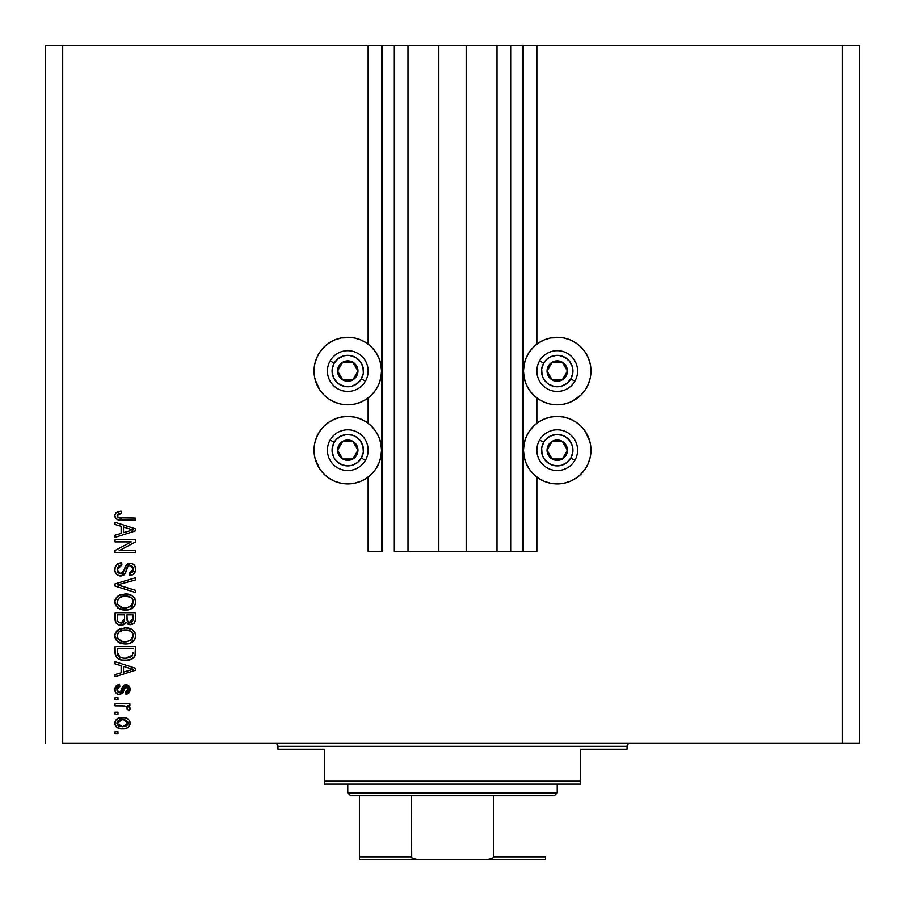 <?xml version="1.0" encoding="UTF-8"?>
<svg xmlns="http://www.w3.org/2000/svg" width="905" height="905" viewBox="0 0 905 905"><rect width="100%" height="100%" fill="white"/><g stroke="black" fill="none" stroke-linecap="round" stroke-linejoin="round"><path stroke-width="1.36" d="M522.309 551.405L510.68 551.405L522.309 551.405L522.309 45.25L510.68 45.25L510.68 551.405L497.003 551.405L510.68 551.405L510.68 45.25L497.003 45.25L497.003 551.405L466.177 551.405L497.003 551.405L497.003 45.25L438.823 45.25L466.177 45.25L466.177 551.405L407.997 551.405L438.823 551.405L438.823 45.25L407.997 45.25L407.997 551.405L394.32 551.405L407.997 551.405L407.997 45.25L394.32 45.25L394.32 551.405L394.32 45.25L382.691 45.25L382.691 551.405L368.143 551.405L368.143 477.082L368.143 551.405L381.525 551.405L381.525 45.25L368.143 45.25L368.143 344.138L368.143 45.25L62.705 45.25L62.705 743.39L842.295 743.39L842.295 45.25L523.475 45.25L523.475 551.405L522.309 551.405L522.309 45.25L466.177 45.25L466.177 551.405L438.823 551.405L438.823 45.25L382.691 45.25L382.691 551.405L381.525 551.405L381.525 45.25L382.691 45.25L45.25 45.25L45.25 743.39L45.25 45.25L62.705 45.25L62.705 743.39L859.75 743.39L859.75 45.25L859.75 743.39L842.295 743.39L842.295 45.25L536.857 45.25L536.857 344.138L536.857 45.25L523.475 45.25L523.475 551.405L536.857 551.405L536.857 477.082L536.857 551.405L522.4 551.405M368.143 423.269L368.143 397.962L368.143 423.269M536.857 423.269L536.857 397.962L536.857 423.269M575.965 399.105L570.139 402.227L563.804 404.15L557.22 404.795L550.636 404.15L544.312 402.227L538.475 399.105L533.362 394.908L529.165 389.795L526.043 383.958L524.131 377.634L523.475 371.05A33.745 33.745 0 0 1 557.22 337.305A33.745 33.745 0 0 1 590.965 371.05L590.32 377.634L588.397 383.958L585.275 389.795L581.078 394.908L572.152 401.311M588.397 437.262L590.32 443.586L590.965 450.17A33.745 33.745 0 0 1 557.22 483.915A33.745 33.745 0 0 1 523.475 450.17A33.745 33.745 0 0 1 557.22 416.424A33.745 33.745 0 0 1 590.965 450.17L590.32 456.754L588.397 463.089L585.275 468.914L581.078 474.028L575.965 478.225L570.139 481.347L563.804 483.27L557.22 483.915L550.636 483.27L544.312 481.347L538.475 478.225L533.362 474.028L529.165 468.914L526.043 463.089L524.131 456.754L523.475 450.17L524.131 443.586L526.043 437.262L529.165 431.425L533.362 426.312L538.475 422.115L544.312 418.992L550.636 417.081L557.22 416.424L563.804 417.081L570.139 418.992L575.965 422.115L581.078 426.312L585.275 431.425L589.811 441.436M341.196 337.95L347.78 337.305L354.364 337.95L360.688 339.873L366.525 342.995L371.638 347.192L375.835 352.305L378.957 358.142L380.869 364.466L381.525 371.05A33.745 33.745 0 0 1 347.78 404.795A33.745 33.745 0 0 1 314.035 371.05L314.68 364.466L316.603 358.142L319.725 352.305L323.922 347.192L329.035 342.995L334.861 339.873L341.196 337.95L352.181 337.599M316.603 463.089L314.68 456.754L314.035 450.17A33.745 33.745 0 0 1 347.78 416.424A33.745 33.745 0 0 1 381.525 450.17A33.745 33.745 0 0 1 347.78 483.915A33.745 33.745 0 0 1 314.035 450.17L314.68 443.586L316.603 437.262L319.725 431.425L323.922 426.312L329.035 422.115L334.861 418.992L341.196 417.081L347.78 416.424L354.364 417.081L360.688 418.992L366.525 422.115L371.638 426.312L375.835 431.425L378.957 437.262L380.869 443.586L381.525 450.17L380.869 456.754L378.957 463.089L375.835 468.914L371.638 474.028L366.525 478.225L360.688 481.347L354.364 483.27L347.78 483.915L341.196 483.27L334.861 481.347L329.035 478.225L323.922 474.028L319.725 468.914L315.189 458.903M115.059 541.88L131.27 541.88L115.059 541.88L115.059 539.765L135.422 539.765L135.422 542.016L119.2 550.613L135.422 550.613L135.422 552.729L115.059 552.729L115.059 550.466L131.27 541.88L115.059 550.466L115.059 552.729L135.422 552.729L135.422 550.613L119.2 550.613L135.422 542.016L135.422 539.765L115.059 539.765L115.059 541.88L115.059 539.765L135.422 539.765L135.422 542.016M123.668 575.207L124.8 574.177L120.727 575.999L118.329 575.523L116.338 574.132L114.878 570.806L115.229 566.903L116.688 564.641L121.677 562.774L121.937 564.89L118.487 566.292L117.254 568.815L117.616 571.994L119.913 573.815L122.978 572.854L125.648 565.783L128.012 563.702L132.356 563.702L134.902 565.919L135.603 570.433L133.114 574.483L129.607 575.467L129.347 573.351L132.277 572.22L133.307 568.928L132.051 566.077L129.506 565.455L127.481 566.802L124.8 574.177L120.727 575.999L125.591 572.854L128.001 566.089L130.06 565.421L133.307 569.279L129.347 573.351L129.607 575.467C133.476 575.173 135.501 573.08 135.693 569.211C135.558 565.58 133.691 563.611 130.116 563.306L120.67 573.883L117.175 569.765L121.937 564.89L121.677 562.774C117.356 563.034 115.071 565.297 114.799 569.584L114.822 568.906M120.659 585.75L135.422 590.275L135.422 592.481L115.059 586.067L115.059 583.872L135.422 577.786L135.422 579.969L117.446 584.856L135.422 590.275L135.422 592.481L135.422 590.275L117.446 584.856L135.422 579.969L135.422 577.786L115.059 583.872L115.059 586.067L115.059 583.872L135.422 577.786L135.422 579.969L117.446 584.856M114.811 602.481L115.625 598.635L119.584 595.105L125.919 594.008L132.187 595.75L135.105 599.121L135.637 602.979L134.777 605.592L130.071 609.359L124.257 610.083L119.573 609.02L115.602 605.434L114.799 602.04L117.91 608.036L125.229 610.106C131.146 610.264 134.63 607.583 135.693 602.063C134.607 596.429 131.033 593.737 124.981 593.974L117.989 596.044L114.845 601.158M114.811 636.328L115.625 632.482L119.584 628.952L125.919 627.855L132.187 629.608L135.105 632.98L135.637 636.826L134.777 639.45L130.071 643.206L125.229 643.964L119.573 642.867L115.602 639.281L114.799 635.898L117.91 641.883L125.229 643.964C131.146 644.111 134.63 641.43 135.693 635.91C134.607 630.276 131.033 627.584 124.981 627.832L117.989 629.891L114.845 635.005M115.059 663.885L121.146 665.661L115.059 663.885L115.059 661.679L135.422 668.184L135.422 670.243L115.059 676.748L115.059 674.553L121.146 672.777L121.146 665.661L121.146 672.777L115.059 674.553L115.059 676.748L135.422 670.243L135.422 668.184L115.059 661.679L115.059 663.885L115.059 661.679L135.422 668.184L135.422 670.243L115.059 676.748L115.059 674.553M117.978 733.876L115.059 733.876L115.059 731.76L117.978 731.76L117.978 733.876L117.978 731.76L115.059 731.76L115.059 733.876L115.059 731.76L117.978 731.76L117.978 733.876L115.059 733.876L117.978 733.876M315.483 440.373L316.603 437.262M315.042 362.86L316.603 358.142M331.875 341.287L334.861 339.873M316.603 383.958L314.68 377.634L314.035 371.05A33.745 33.745 0 0 1 347.78 337.305A33.745 33.745 0 0 1 381.525 371.05L380.869 377.634L378.957 383.958L375.835 389.795L371.638 394.908L366.525 399.105L360.688 402.227L354.364 404.15L347.78 404.795L341.196 404.15L334.861 402.227L329.035 399.105L323.922 394.908L319.725 389.795L315.189 379.783M323.153 394.116L320.845 391.379M589.517 459.966L588.397 463.089M538.475 342.995L544.312 339.873L550.636 337.95L557.22 337.305L563.804 337.95L570.139 339.873L575.965 342.995L581.078 347.192L585.275 352.305L588.397 358.142L590.32 364.466L590.965 371.05A33.745 33.745 0 0 1 557.22 404.795A33.745 33.745 0 0 1 523.475 371.05L524.131 364.466L526.043 358.142L529.165 352.305L533.362 347.192L538.475 342.995L544.312 339.873L550.636 337.95L561.62 337.599M570.139 339.873L574.087 341.83M588.397 358.142L589.958 362.86M589.517 380.847L588.397 383.958M584.155 391.379L581.146 394.84M122.616 728.853L117.367 727.688L114.958 724.509L115.467 720.595L118.51 718.095L125.139 717.722L128.352 719.215L129.981 721.828L129.981 724.475L128.702 726.76L126.519 728.208L122.616 728.853C126.881 729.023 129.381 727.134 130.139 723.163C129.37 719.147 126.813 717.246 122.469 717.473C118.136 717.258 115.58 719.158 114.799 723.163L114.799 723.163C115.602 727.224 118.204 729.125 122.616 728.853M117.978 714.305L115.059 714.305L115.059 712.19L117.978 712.19L117.978 714.305L117.978 712.19L115.059 712.19L115.059 714.305L115.059 712.19L117.978 712.19L117.978 714.305L115.059 714.305L117.978 714.305M124.234 705.934L115.059 705.843L115.059 703.728L129.879 703.728L129.879 705.843L127.515 705.843L130.071 707.868L129.347 710.335L127.232 709.543L126.791 706.715L122.741 705.843L125.761 706.217L127.492 708.106L127.232 709.543L129.347 710.335L130.139 708.344L127.515 705.843L129.879 705.843L129.879 703.728L115.059 703.728L115.059 705.843L115.059 703.728L129.879 703.728L129.879 705.843M117.978 699.757L115.059 699.757L115.059 697.642L117.978 697.642L117.978 699.757L117.978 697.642L115.059 697.642L115.059 699.757L115.059 697.642L117.978 697.642L117.978 699.757L115.059 699.757L117.978 699.757M119.573 694.474L117.152 693.909L115.399 692.167L114.867 688.501L116.078 685.933L119.562 684.418L119.822 686.533L117.695 687.438L116.915 689.61L117.65 691.725L119.211 692.359L120.716 691.646L123.431 685.56L126.361 684.7L129.076 686.058L130.082 688.49L129.901 691.149L128.431 693.343L126.791 694.045L125.908 694.203L125.637 692.087L127.413 691.296L128.001 688.999L127.673 687.698L126.214 686.805L124.981 687.472L122.809 693.173L119.573 694.474L126.214 686.805L128.024 689.452L125.637 692.087L125.908 694.203L130.139 689.384L125.919 684.689L120.557 691.873L119.211 692.359L116.915 689.61L119.822 686.533L119.562 684.418L114.799 689.463C114.912 692.574 116.507 694.237 119.573 694.474L119.087 694.452M128.205 660.164L121.711 660.017L116.813 657.664L115.218 654.439L115.059 646.6L135.422 646.6L135.354 653.976L134.415 656.872L130.999 659.417L125.354 660.356C129.687 660.684 132.922 659.1 135.049 655.582L135.422 646.6L115.059 646.6L115.059 652.607L115.059 646.6L135.422 646.6M115.059 619.031L115.059 619.02C115.093 622.957 117.084 625.016 121.044 625.185L117.514 624.303L115.783 622.595L115.059 612.753L135.422 612.753L135.354 620.287L134.166 623.059L129.675 624.62L126.044 622.38L123.996 624.552L121.044 625.185L126.044 622.38L130.309 624.654C133.702 624.348 135.411 622.493 135.422 619.065L135.422 612.753L115.059 612.753L115.059 619.02L115.059 612.753L135.422 612.753L135.422 619.065M115.059 524.515L121.146 526.291L115.059 524.515L115.059 522.309L135.422 528.814L135.422 530.884L115.059 537.389L115.059 535.194L121.146 533.407L121.146 526.291L121.146 533.407L115.059 535.194L115.059 537.389L135.422 530.884L135.422 528.814L115.059 522.309L115.059 524.515L115.059 522.309L135.422 528.814L135.422 530.884L115.059 537.389L115.059 535.194M114.799 515.601L116.236 512.422L121.146 511.212L121.406 513.327L117.39 514.753L118.091 517.502L135.422 518.079L135.422 520.194L119.268 520.058L116.066 518.769L114.799 515.601C115.489 519.074 117.752 520.613 121.609 520.194L135.422 520.194L135.422 518.079L118.713 517.807L117.175 515.692L121.406 513.327L121.146 511.212L116.236 512.422L114.811 515.137M859.75 45.25L842.295 45.25L859.75 45.25M366.525 399.105L360.688 402.227L354.364 404.15L347.78 404.795L341.196 404.15M334.861 402.227L329.035 399.105M354.364 337.95L360.688 339.873L366.525 342.995M563.804 404.15L557.22 404.795L550.636 404.15L544.312 402.227L538.475 399.105M114.811 722.824L114.958 721.839M116.27 719.532L117.322 718.672M119.833 717.71L121.123 717.529M121.79 717.495L121.134 717.529M126.18 717.993L126.836 718.242M130.094 723.853L129.992 724.452M129.981 724.498L127.707 727.597M127.684 727.609L126.519 728.208L127.684 727.609M124.879 728.661L123.94 728.785M117.333 727.677L116.293 726.839M115.105 725.007L114.845 723.864M118.6 728.265L119.245 728.468M127.639 718.672L126.496 718.106M123.374 719.622L128.024 723.106L122.48 726.738L125.501 726.296M118.906 726.07L122.48 726.738L116.915 723.219L118.136 725.572M118.136 720.753L116.915 723.219L122.48 719.588L119.517 719.995M127.526 721.5L127.831 722.077M127.877 724.045L127.877 722.213L126.372 720.437M126.813 720.753L125.693 720.097M126.044 720.256L121.553 719.622M125.229 726.387L126.745 725.606M126.089 726.048L127.718 724.452L127.99 722.654M127.005 725.391L127.718 724.452M127.515 705.843L129.211 706.737M127.232 709.543L127.492 708.106L127.232 709.543L129.347 710.335L130.082 708.887M126.7 706.647L124.302 705.934M115.059 705.843L122.741 705.843M125.026 706.047L125.761 706.217M116.44 685.617L114.867 688.501L116.055 685.967M116.847 685.334L118.612 684.61M119.562 684.418L119.245 686.635M117.695 687.438L117.084 688.445L117.695 687.438M116.971 688.897L116.994 690.425M117.073 690.753L117.65 691.725M118.544 692.268L120.557 691.873L121.372 689.87L120.263 692.099M119.211 692.359L120.557 691.873L117.729 691.805L116.915 689.61M120.829 691.42L121.372 689.882M121.643 689.01L121.881 688.298M122.367 687.053L122.707 686.397M123.431 685.571L122.299 687.212M124.381 684.972L125.116 684.757M124.336 684.995L126.361 684.7M126.813 684.768L129.076 686.058L127.65 685.006M129.754 687.178L129.076 686.058M129.076 692.732L128.442 693.332M127.628 693.784L126.802 694.045M126.349 694.135L125.637 692.087L126.587 691.861M127.424 691.296L127.899 690.436M125.852 686.838L124.8 687.834M126.214 686.805L124.981 687.472L124.132 689.848L124.981 687.472M116.677 693.615L115.727 692.676M115.399 692.155L114.867 690.447M117.695 684.904L116.722 685.413M115.082 691.386L115.467 692.28M116.055 693.06L117.13 693.897M124.347 689.158L124.562 688.467M116.96 689.022L117.084 688.445M129.121 670.367L123.521 672.076L133.307 669.214L129.121 670.367L133.307 669.214L129.449 668.263L133.307 669.214L132.107 669.519M123.521 666.351L129.449 668.263L123.521 666.351L123.521 672.076L123.521 666.351M135.343 654.157L135.162 655.197M135.049 655.582L134.777 656.249M134.415 656.872L133.476 657.935M133.329 658.059L132.639 658.568M132.537 658.636L129.155 659.983M115.071 653.071L115.059 652.607C115.897 658.139 119.324 660.718 125.354 660.356L126.078 660.345M124.404 660.333L123.578 660.288M122.797 660.198L121.7 660.017M115.195 654.304L115.105 653.557M118.284 658.761L119.222 659.236M130.999 659.417L133.454 657.946M132.978 653.761L133.046 652.29M132.085 656.046L132.639 655.175L125.388 658.24L129.483 657.697L132.085 656.046L128.985 657.845M122.232 657.958L123.012 658.082M120.048 657.279L117.446 652.358L117.56 653.942L117.446 648.715L133.046 648.715L117.446 648.715L117.446 652.358M117.56 653.942L117.831 655.039M117.514 653.58L117.605 654.202M118.012 655.446L119.347 656.894M119.132 656.736L121.621 657.811M121.304 628.308L120.444 628.59M126.847 627.912L125.919 627.855M126.904 627.912L128.68 628.194M129.607 628.432L131.655 629.28M135.467 634.032L132.187 629.608L133.612 630.785M133.635 630.808L135.094 632.957M135.467 634.054L135.637 634.937M135.671 636.373L135.592 637.109M135.467 637.731L135.184 638.591M133.216 641.385L132.458 641.984M132.288 642.098L131.429 642.607M131.417 642.607L130.196 643.161M130.071 643.206L133.431 641.192M128.872 643.557L127.854 643.76M127.062 643.874L126.168 643.941M124.257 643.93L121.394 643.5M118.306 642.165L117.22 641.328M116.587 640.695L114.992 637.674M114.98 637.595L114.867 636.95M114.867 634.858L114.98 634.19M114.992 634.134L116.666 631.045M119.573 642.867L120.173 643.116M127.073 643.874L128.895 643.557M132.187 629.608L128.714 628.194M132.334 638.975L133.307 635.921L132.175 632.55L130.546 631.136L124.947 629.948C129.641 629.62 132.435 631.611 133.307 635.921L129.89 640.955L131.881 639.552M131.847 639.575L126.462 641.792M117.899 638.579L120.557 640.966L125.286 641.849C120.738 642.075 118.035 640.084 117.175 635.876L117.899 638.579L122.48 641.588L120.874 641.102M120.535 630.819L123.578 630.004L118.679 632.176L117.175 635.876C117.978 631.792 120.557 629.812 124.947 629.948L122.741 630.129M117.356 637.278L117.571 637.934M117.865 633.262L117.571 633.862M135.411 619.699L135.354 620.287M135.026 621.701L133.352 623.737M133.329 623.76L132.424 624.246M132.39 624.258L131.383 624.552M130.309 624.654L129.675 624.62M129.098 624.529L127.865 624.088M125.682 623.081L125.218 623.658M123.148 624.903L122.548 625.05M119.822 625.095L118.634 624.823M118.442 624.744L117.526 624.314M117.503 624.292L115.795 622.617M115.127 620.242L115.082 619.654M135.298 620.672L135.411 619.608M124.585 618.771L121.021 623.07L124.585 618.771L124.585 614.868L124.585 618.771M124.528 619.97L124.585 619.178M118.793 622.493L121.021 623.07L117.967 621.656M132.99 619.846L133.046 618.33L129.517 622.516L132.096 621.871L132.945 620.23M127.56 621.497L129.969 622.538L127.164 620.694L126.96 614.868L133.046 614.868L133.046 618.33L133.046 614.868L126.96 614.868L127.164 620.694L128.929 622.425M131.383 622.289L133.046 618.33M117.446 614.868L124.585 614.868L117.446 614.868L117.695 621.124L117.446 614.868M117.808 621.35L119.03 622.64L121.428 623.059L123.306 622.402L124.392 620.762M117.526 620.378L117.446 619.065M126.96 618.601L127.322 621.113M129.969 622.538L130.727 622.482M124.981 593.974L125.931 594.008M126.915 594.065L128.691 594.347M129.607 594.574L131.655 595.433M135.637 601.09L134.766 598.454L132.187 595.75L134.562 598.126M134.777 598.465L135.094 599.11M135.467 603.884L135.184 604.755M133.216 607.538L132.458 608.126M127.073 610.015L132.266 608.262L127.865 609.913M127.051 610.015L126.146 610.094M124.268 610.083L125.229 610.106M123.25 610.004L121.417 609.665M120.173 609.269L119.064 608.76M116.575 606.836L114.867 603.069M114.867 601.01L114.98 600.332M114.992 600.287L115.614 598.646L114.992 600.287M115.636 598.612L117.299 596.587M121.315 594.461L120.444 594.743M132.266 608.262L133.431 607.346M132.187 595.75L126.858 594.065M132.356 605.094L133.307 602.074L132.175 598.703L130.546 597.277L124.947 596.101C129.641 595.773 132.435 597.764 133.307 602.074L129.89 607.108L131.881 605.705M131.847 605.728L126.462 607.945M117.899 604.732L120.557 607.119L125.286 607.99C120.738 608.228 118.035 606.237 117.175 602.029L117.899 604.732L122.48 607.741L120.874 607.255M120.535 596.972L123.578 596.157L118.679 598.318L117.175 602.029C117.978 597.945 120.557 595.965 124.947 596.101L122.741 596.271M117.356 603.42L117.571 604.076M117.865 599.415L117.571 600.015M117.56 600.038L117.356 600.66M115.059 586.067L135.422 592.481L115.059 586.067M114.901 568.204L116.7 564.618M115.24 566.892L117.514 563.962M118.227 563.555L118.996 563.227M121.677 562.774L121.937 564.89L120.999 565.025L121.937 564.89M120.999 565.025L119.222 565.682M119.189 565.704L118.521 566.259M117.243 570.704L117.356 571.27M117.48 571.689L117.797 572.322M119.189 573.578L119.946 573.815M120.286 573.861L121.1 573.861M121.542 573.781L122.333 573.442M122.842 573.012L124.517 568.793L123.442 572.107M127.073 564.222L128.024 563.691M128.374 563.566L129.053 563.396M129.573 563.329L130.682 563.329M134.121 564.901L133.544 564.381M134.902 565.919L135.286 566.722M135.603 570.455L135.331 571.598M135.32 571.632L134.732 572.854M133.114 574.483L132.153 574.98M132.017 575.026L130.829 575.342L132.017 575.026M130.829 575.342L129.607 575.467L129.743 573.306M130.456 573.182L133.092 570.863M132.843 571.462L133.307 569.29M133.148 567.865L132.221 566.225M130.422 565.433L129.506 565.455M130.06 565.421L127.707 566.417M127.277 567.243L126.96 568.148M126.915 568.295L127.141 567.616M114.822 570.207L114.799 569.584C114.912 573.487 116.892 575.625 120.727 575.999L121.112 575.987M119.517 575.885L116.406 574.211M116.326 574.132L115.625 573.159M115.602 573.114L115.127 571.994M135.422 550.613L135.422 552.729L115.059 552.729L115.059 550.466M130.399 529.187L133.307 529.855L132.107 530.149M130.015 530.737L123.521 532.706L123.521 526.993L129.449 528.905L123.521 526.993L123.521 532.706L129.121 531.009M115.885 512.705L117.356 511.811M120.501 511.223L121.146 511.212L121.406 513.327L120.727 513.361M120.06 513.418L119.392 513.531M118.713 513.701L117.842 514.187M117.198 515.409L117.209 516.042M118.397 517.683L119.675 517.999M120.071 518.033L121.44 518.079M135.422 518.079L135.422 520.194L121.609 520.194M117.944 519.775L117.05 519.436M116.055 518.757L115.376 517.909M114.833 516.212L115.026 517.128M118.589 511.438L117.967 511.597M115.342 517.852L116.066 518.769M119.392 517.954L118.713 517.807M117.593 517.004L117.277 516.382M117.175 515.692L117.288 515.024M119.754 726.398L122.944 726.726M117.458 721.477L117.05 722.303M116.949 722.756L116.949 723.672M123.487 658.139L124.754 658.229M125.388 658.24L126.429 658.218M129.483 657.697L130.444 657.302M133.25 636.724L133.273 635.197M133.137 634.484L132.911 633.805M132.594 633.149L132.175 632.55M126.395 629.993L123.578 630.004M117.56 633.873L117.345 634.529M117.175 635.876L117.22 636.588M123.872 641.792L125.874 641.837M133.25 602.877L133.273 601.35M133.137 600.637L132.911 599.947M132.594 599.302L132.175 598.703M126.395 596.146L123.578 596.157M117.175 602.029L117.22 602.73M123.872 607.934L125.874 607.99M132.04 530.16L133.307 529.855L131.361 529.448M356.683 373.256L357.961 371.05A10.181 10.181 0 0 1 356.593 376.141L355.416 375.462L356.683 373.256L355.416 375.462L356.593 376.141L357.611 373.686L357.611 368.414L356.593 365.959L352.871 362.238L347.78 360.869L345.144 361.219L340.574 363.855L338.956 365.959L337.599 371.05L337.95 373.686L338.956 376.141L342.69 379.862L347.78 381.231L350.416 380.881L352.871 379.862L356.593 376.141A10.181 10.181 0 0 1 337.599 371.05A10.181 10.181 0 0 1 352.871 362.238L342.69 362.238L338.877 368.833L337.599 371.05L342.69 379.862L352.871 379.862L354.138 377.679L355.416 375.462L352.871 379.862L342.69 379.862L337.599 371.05L342.69 362.238L352.871 362.238A10.181 10.181 0 0 1 357.961 371.05L352.871 362.238L357.961 371.05L356.683 373.256M334.171 363.199A15.713 15.713 0 0 1 355.631 357.441A15.713 15.713 0 0 1 361.378 378.901L365.416 381.231A20.363 20.363 0 0 0 357.961 353.414A20.363 20.363 0 0 0 330.144 360.869L334.171 363.199L338.221 358.584L343.708 355.88L346.751 355.371L349.828 355.473L355.631 357.441L360.235 361.491L362.95 366.989L363.358 373.098L361.378 378.901L357.339 383.516L351.841 386.22L345.733 386.627L339.929 384.659L337.418 382.86L333.685 377.996L332.101 372.079L332.203 369.002L334.171 363.199L330.144 360.869A20.363 20.363 0 0 1 357.961 353.414A20.363 20.363 0 0 1 365.416 381.231A20.363 20.363 0 0 1 337.599 388.686A20.363 20.363 0 0 1 330.144 360.869A20.363 20.363 0 0 0 337.599 388.686A20.363 20.363 0 0 0 365.416 381.231L361.378 378.901A15.713 15.713 0 0 1 339.929 384.659A15.713 15.713 0 0 1 334.171 363.199M566.134 373.256L567.401 371.05A10.181 10.181 0 0 1 566.044 376.141L564.856 375.462L566.134 373.256L564.856 375.462L566.044 376.141L567.05 373.686L567.05 368.414L566.044 365.959L562.31 362.238L557.22 360.869L554.584 361.219L552.129 362.238L548.407 365.959L547.039 371.05L547.389 373.686L548.407 376.141L552.129 379.862L557.22 381.231L559.856 380.881L564.426 378.245L566.044 376.141A10.181 10.181 0 0 1 547.039 371.05A10.181 10.181 0 0 1 562.31 362.238L552.129 362.238L550.874 364.41L547.039 371.05L552.129 379.862L562.31 379.862L563.577 377.679L564.856 375.462L562.31 379.862L552.129 379.862L547.039 371.05L552.129 362.238L562.31 362.238A10.181 10.181 0 0 1 567.401 371.05L562.31 362.238L567.401 371.05L566.134 373.256M543.622 363.199A15.713 15.713 0 0 1 565.071 357.441A15.713 15.713 0 0 1 570.829 378.901L574.856 381.231A20.363 20.363 0 0 0 567.401 353.414A20.363 20.363 0 0 0 539.584 360.869L543.622 363.199L547.661 358.584L550.274 356.966L556.19 355.371L559.267 355.473L565.071 357.441L569.686 361.491L572.39 366.989L572.797 373.098L570.829 378.901L566.779 383.516L561.292 386.22L555.172 386.627L549.369 384.659L546.869 382.86L543.136 377.996L542.05 375.111L541.643 369.002L543.622 363.199L539.584 360.869A20.363 20.363 0 0 1 567.401 353.414A20.363 20.363 0 0 1 574.856 381.231A20.363 20.363 0 0 1 547.039 388.686A20.363 20.363 0 0 1 539.584 360.869A20.363 20.363 0 0 0 547.039 388.686A20.363 20.363 0 0 0 574.856 381.231L570.829 378.901A15.713 15.713 0 0 1 549.369 384.659A15.713 15.713 0 0 1 543.622 363.199M566.134 452.376L567.401 450.17A10.181 10.181 0 0 1 566.044 455.26L564.856 454.582L566.134 452.376L564.856 454.582L566.044 455.26L567.05 452.805L567.05 447.534L566.044 445.079L562.31 441.357L557.22 439.988L554.584 440.339L552.129 441.357L548.407 445.079L547.039 450.17L547.389 452.805L550.025 457.376L552.129 458.993L554.584 460.012L559.856 460.012L564.426 457.376L566.044 455.26A10.181 10.181 0 0 1 547.039 450.17A10.181 10.181 0 0 1 562.31 441.357L552.129 441.357L547.039 450.17L552.129 458.993L562.31 458.993L564.856 454.582L562.31 458.993L552.129 458.993L547.039 450.17L552.129 441.357L562.31 441.357A10.181 10.181 0 0 1 567.401 450.17L562.31 441.357L567.401 450.17L566.134 452.376M543.622 442.319A15.713 15.713 0 0 1 565.071 436.572A15.713 15.713 0 0 1 570.829 458.032L574.856 460.351A20.363 20.363 0 0 0 567.401 432.533A20.363 20.363 0 0 0 539.584 439.988L543.622 442.319L545.41 439.819L550.274 436.086L556.19 434.502L562.265 435.294L565.071 436.572L569.686 440.611L572.39 446.108L572.797 452.228L570.829 458.032L566.779 462.636L561.292 465.351L555.172 465.747L549.369 463.779L544.765 459.74L543.136 457.115L542.05 454.242L541.643 448.122L543.622 442.319L539.584 439.988A20.363 20.363 0 0 1 567.401 432.533A20.363 20.363 0 0 1 574.856 460.351A20.363 20.363 0 0 1 547.039 467.806A20.363 20.363 0 0 1 539.584 439.988A20.363 20.363 0 0 0 547.039 467.806A20.363 20.363 0 0 0 574.856 460.351L570.829 458.032A15.713 15.713 0 0 1 549.369 463.779A15.713 15.713 0 0 1 543.622 442.319M356.683 452.376L357.961 450.17A10.181 10.181 0 0 1 356.593 455.26L355.416 454.582L356.683 452.376L355.416 454.582L356.593 455.26L357.611 452.805L357.611 447.534L356.593 445.079L352.871 441.357L347.78 439.988L345.144 440.339L340.574 442.975L338.956 445.079L337.599 450.17L337.95 452.805L340.574 457.376L342.69 458.993L345.144 460.012L350.416 460.012L354.975 457.376L356.593 455.26A10.181 10.181 0 0 1 337.599 450.17A10.181 10.181 0 0 1 352.871 441.357L342.69 441.357L338.877 447.952L337.599 450.17L342.69 458.993L352.871 458.993L355.416 454.582L352.871 458.993L342.69 458.993L337.599 450.17L338.877 447.952L342.69 441.357L352.871 441.357A10.181 10.181 0 0 1 357.961 450.17L352.871 441.357L357.961 450.17L356.683 452.376M334.171 442.319A15.713 15.713 0 0 1 355.631 436.572A15.713 15.713 0 0 1 361.378 458.032L365.416 460.351A20.363 20.363 0 0 0 357.961 432.533A20.363 20.363 0 0 0 330.144 439.988L334.171 442.319L335.97 439.819L340.834 436.086L346.751 434.502L352.826 435.294L355.631 436.572L360.235 440.611L362.95 446.108L363.358 452.228L361.378 458.032L357.339 462.636L351.841 465.351L345.733 465.747L339.929 463.779L335.314 459.74L333.685 457.115L332.101 451.199L332.203 448.122L334.171 442.319L330.144 439.988A20.363 20.363 0 0 1 357.961 432.533A20.363 20.363 0 0 1 365.416 460.351A20.363 20.363 0 0 1 337.599 467.806A20.363 20.363 0 0 1 330.144 439.988A20.363 20.363 0 0 0 337.599 467.806A20.363 20.363 0 0 0 365.416 460.351L361.378 458.032A15.713 15.713 0 0 1 339.929 463.779A15.713 15.713 0 0 1 334.171 442.319M275.052 743.39A2.907 2.907 0 0 1 277.959 746.297L277.959 749.216L324.51 749.216L324.51 781.207L580.49 781.207L580.49 749.216L627.041 749.216L627.041 746.297A2.907 2.907 0 0 1 629.948 743.39A2.907 2.907 0 0 0 627.041 746.297L277.959 746.297A2.907 2.907 0 0 0 275.052 743.39M626.271 749.216L580.49 749.216L580.49 784.115L324.51 784.115L580.49 784.115L580.49 781.207L324.51 781.207L324.51 749.216L277.959 749.216L277.959 746.297L627.041 746.297L627.041 749.216L626.271 749.216L627.041 749.216M324.51 781.207L324.51 784.115L324.51 781.207M359.409 857.85L359.409 795.755L359.409 856.843L411.255 856.843L412.601 858.517L419.083 859.75L545.591 859.75L485.917 859.75L492.399 858.528L493.745 856.843L545.591 856.843L545.591 859.727L545.591 856.843L493.745 856.843L493.745 795.755L554.312 795.755L557.22 792.848L347.78 792.848L350.688 795.755L493.745 795.755L350.688 795.755L347.78 792.848L557.22 792.848L557.22 784.115L557.22 792.848L554.312 795.755L493.745 795.755L493.745 856.843L492.399 858.528L485.917 859.75L419.083 859.75L414.682 859.286L411.707 857.85L411.255 795.755L411.255 856.843L359.409 856.843L359.409 859.75L359.409 857.85L359.409 859.75L419.083 859.75L359.409 859.75M347.78 784.115L347.78 792.848L347.78 784.115M545.591 856.843L545.591 859.727"/></g></svg>
